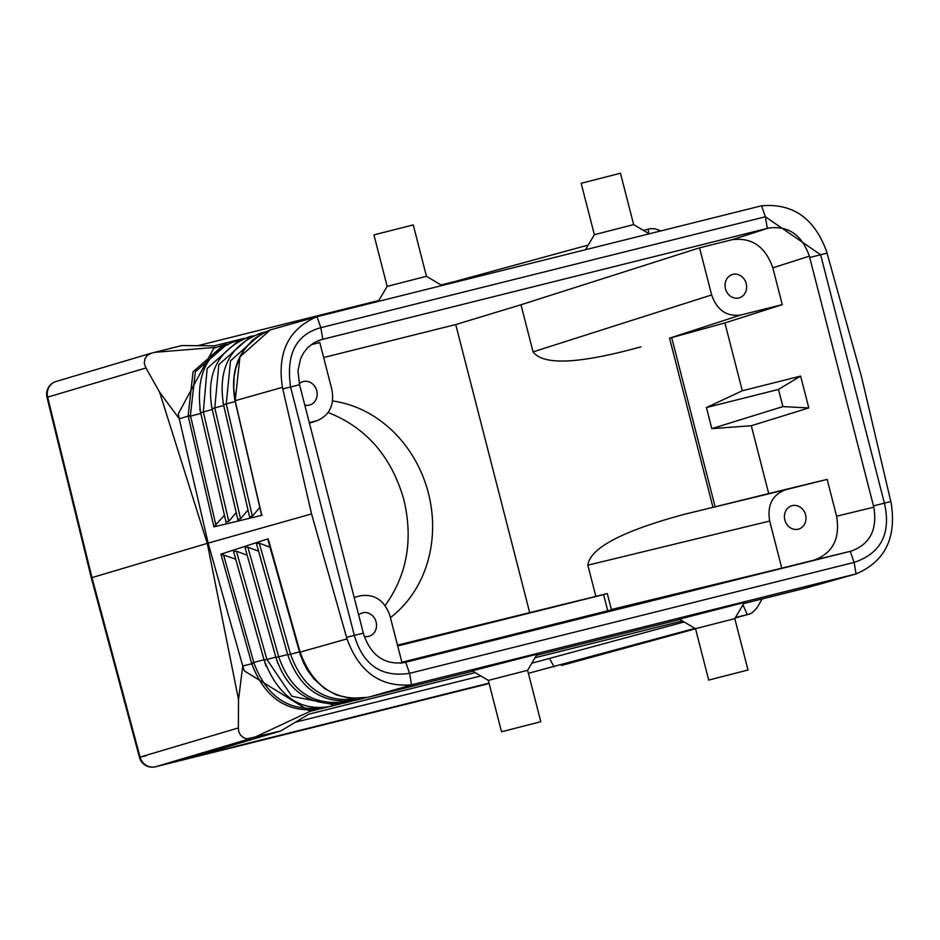<?xml version="1.0" encoding="UTF-8"?>
<svg xmlns="http://www.w3.org/2000/svg" width="940" height="940" viewBox="0 0 940 940"><rect width="100%" height="100%" fill="white"/><g stroke="black" fill="none" stroke-linecap="round" stroke-linejoin="round"><path stroke-width="1.41" d="M385.13 605.56C407.044 575.01 413.306 539.795 403.93 499.939C391.628 456.758 366.365 427.606 328.13 412.507M199.762 408.935L224.437 515.214L213.921 526.87L188.141 415.927L193.041 371.817L223.391 345.086L224.954 344.604L213.862 348.164L178.295 413.788L179.27 418.805L159.589 392.168L207.282 543.379L238.525 699.595L238.384 727.913L140.084 757.1L91.967 577.618L208.163 543.12L311.551 513.922L347.001 638.883C359.139 672.124 380.641 687.434 411.52 684.825L856.058 573.917C884.916 561.627 896.631 538.021 891.179 503.123L861.51 376.705L826.601 251.591C814.545 218.327 792.855 203.075 761.541 205.801L317.003 316.71C288.58 328.882 277.053 352.43 282.423 387.351L311.551 513.922M762.187 598.968L756.829 608.051L752.458 612.527L749.615 614.02L735.433 617.557M528.386 673.31L694.954 628.355M475.205 672.629L308.943 714.118L280.649 731.014L190.009 757.722L489.023 683.121M280.649 731.014L247.22 738.793L243.824 737.853L240.605 735.268L238.737 731.696L238.384 727.913M472.75 671.184L368.034 697.304C335.463 701.863 312.82 686.811 300.083 652.137L299.719 652.184M267.853 539.49L299.578 652.231L303.467 662.817L307.498 670.267L313.901 678.868L324.441 688.409L336.226 694.895L349.809 698.42L368.034 697.304C335.521 701.863 312.867 686.811 300.095 652.137L268.182 538.808L220.924 554.154L235.74 559.171M220.924 554.154L251.791 663.84C264.645 697.821 286.9 712.966 318.543 709.277L310.13 711.333L253.565 737.771M310.13 711.333L244.306 670.89L242.743 666.025L238.525 699.595M318.543 709.277L319.764 707.82C288.486 711.474 266.572 696.599 254.023 663.17L242.743 666.025L208.163 543.12L179.27 418.805L190.409 415.386L190.573 416.15L188.305 416.655M535.072 657.695L682.393 620.941M742.964 604.82L747.277 614.596M319.859 708.971L329.247 706.633L320.176 708.901L321.374 707.444M319.847 707.456L321.28 707.468M695.518 628.695L734.81 618.614L744.363 602.47L679.373 619.155L695.53 628.695L708.713 680.09L748.005 669.997L708.713 680.09M527.61 670.302L488.33 680.395L472.186 670.843L537.163 654.158L527.61 670.302L540.806 721.697L501.525 731.778L540.806 721.697M854.495 574.387L804.981 588.276L743.705 603.574M679.937 619.484L536.505 655.274M594.362 234.695L581.167 183.312L620.459 173.219L633.654 224.613L594.362 234.695L585.538 249.617M890.815 501.537L873.471 505.873L809.364 256.162C801.879 234.788 788.249 225.424 768.485 228.091L767.334 228.385L765.371 216.776L820.62 254.728L884.399 503.123C891.273 533.438 881.18 553.202 854.119 562.414L409.582 673.322C381.37 677.611 362.946 664.956 354.321 635.37L290.554 386.974C285.901 354.262 295.994 334.499 320.834 327.684L765.371 216.776L761.541 205.801M751.295 425.75L808.8 407.925L782.879 406.609L711.815 428.628L751.295 425.75L768.709 493.559L712.978 507.33L669.55 338.165L724.905 322.949L782.28 304.654L740.837 314.994L669.55 338.165M684.132 621.963L531.817 663.205M480.787 675.942L295.442 722.178M549.677 658.752L554.118 666.883M607.78 610.883L603.598 594.597L607.287 593.575L611.47 609.86L401.885 662.254M400.851 663.205L402.05 662.911L389.959 615.794C384.636 600.625 374.943 593.927 360.901 595.713L354.157 597.346L360.901 595.713M411.52 684.825L409.582 673.322L405.716 662.254L404.177 662.63M405.716 662.254L851.405 551.052C870.076 544.131 877.549 529.502 873.812 507.189L836.6 516.225C840.289 538.503 832.817 553.12 814.193 560.087L781.786 568.171L769.695 521.054C767.064 505.144 772.398 494.699 785.699 489.728L683.991 514.403C622.104 531.159 590.05 548.091 587.841 565.187L595.819 596.242M611.388 609.519L781.786 568.171M323.642 357.517L455.736 324.559L520.983 304.76L533.074 351.877C543.202 365.589 579.158 363.909 640.974 346.837M455.736 324.559L529.608 612.269M683.991 514.403L712.978 507.33M266.079 666.389L264.046 659.763L253.812 662.418L254.023 663.17M277.7 663.123L275.855 657.142L266.901 659.469L236.434 551.192L233.555 551.439L264.14 660.103C278.216 696.587 300.506 711.98 330.974 706.281L332.173 704.565M345.25 701.651L344.44 701.863A4.418 2.115 76 0 1 343.347 703.284A4.418 2.115 76 0 1 343.323 703.284L353.217 700.817M287.675 654.522L278.71 656.837C290.671 690.747 312.573 705.752 344.44 701.863L344.487 701.663M357.153 698.773L355.684 700.288L365.061 697.95M300.882 656.414L299.461 651.902L290.531 654.216C302.762 688.162 324.84 703.05 356.777 698.866L356.801 698.784M287.91 654.804L290.531 654.216L259.299 543.226L270.038 547.233M259.299 543.226L256.432 543.485L287.769 654.863C299.978 689.384 322.608 704.53 355.673 700.288M343.323 703.284C309.565 706.422 287.111 691.159 275.961 657.483L244.999 547.456L247.866 547.209L278.71 656.837L276.09 657.424M333.301 704.553L291.882 696.293L266.901 659.469L264.269 660.045M247.866 547.209L258.606 551.216M275.831 657.142L247.173 555.188L236.434 551.192M268.182 540.124L268.182 538.808M251.579 663.111L253.812 662.418L223.462 554.588M318.472 316.263L270.285 329.916L239.959 356.848L235.176 400.828L261.52 514.168M711.815 428.628L706.41 407.549L742.318 390.77L800.621 376.106L778.473 389.43L706.41 407.549M782.879 406.609L778.473 389.43M310.929 344.78L319.812 342.571L331.902 389.677C334.534 404.846 329.646 415.151 317.238 420.627L309.436 423.153M304.795 405.093A12.161 10.681 74.3 0 0 309.401 405.093A12.161 10.681 74.3 0 0 309.671 405.022A12.161 10.681 74.3 0 0 316.698 390.57A12.161 10.681 74.3 0 0 303.35 381.534A12.161 10.681 74.3 0 0 303.079 381.605A12.161 10.681 74.3 0 0 299.296 383.696M309.307 422.659L317.238 420.627M798.248 529.197A12.161 10.681 74.3 0 0 798.518 529.126A12.161 10.681 74.3 0 0 805.545 514.685A12.161 10.681 74.3 0 0 792.197 505.649A12.161 10.681 74.3 0 0 791.927 505.72A12.161 10.681 74.3 0 0 784.9 520.161A12.161 10.681 74.3 0 0 798.248 529.197M282.787 388.937L299.566 384.754L363.686 634.465C371.171 655.838 384.789 665.203 404.564 662.536L404.365 662.582M648.565 233.425L648.318 229.16L650.457 228.643L655.086 228.784L660.679 230.864M299.566 384.754L297.968 370.865L300.553 358.833L303.655 352.747L307.815 347.541L314.23 342.571L321.633 339.575L317.908 340.785M455.16 282.141L455.16 281.448L588.24 245.046M782.28 304.654L772.821 267.818C765.313 246.492 751.683 237.138 731.943 239.747L699.548 247.831L520.983 304.76M767.334 228.385L321.633 339.575M146.17 755.736L139.437 757.346L91.309 577.841L91.967 577.618L47.658 397.138L145.959 367.951L144.29 363.451L144.877 358.939L147.204 355.496L151.352 353.181L181.69 345.579L214.379 345.814L244.753 338.236M228.162 344.839L226.528 344.181L224.918 344.616L226.669 345.238M738.864 297.945A12.161 10.681 74.3 0 0 739.134 297.874A12.161 10.681 74.3 0 0 746.16 283.422A12.161 10.681 74.3 0 0 732.824 274.386A12.161 10.681 74.3 0 0 732.554 274.457A12.161 10.681 74.3 0 0 725.527 288.909A12.161 10.681 74.3 0 0 738.864 297.945M699.548 247.831L711.639 294.937C717.009 310.177 726.738 316.862 740.837 314.994M808.8 407.925L800.621 376.106M260.58 334.24L230.523 360.772L226.258 403.906L223.708 404.788M262.53 333.171L261.402 332.889C230.253 344.71 217.633 368.668 223.555 404.776L249.746 517.447M234.648 399.124L235.188 401.556L226.258 403.906L252.355 516.178L249.734 516.753M211.383 405.622L212.264 409.488L200.772 412.731M237.256 341.784L207.153 368.48L203.322 411.849L228.773 521.371L236.234 512.617M235.188 401.556L259.804 507.424L252.355 516.178M223.003 402.273L223.732 405.516L214.79 407.878L240.57 518.774L248.019 510.021M213.921 526.87L262.142 515.249M240.57 518.774L237.949 519.35M228.773 521.371L226.152 521.947M215.918 525.225L190.573 416.15L200.796 413.447M873.471 505.873L873.812 507.189M248.936 338.012L218.844 364.614L214.79 407.878L212.24 408.759M250.522 337.131A4.418 2.115 -104 0 0 249.3 336.779C218.209 349.445 205.801 373.439 212.088 408.747L237.949 520.043M238.49 341.091L237.186 340.668C207.587 349.974 195.403 373.991 200.62 412.707L226.164 522.64M249.3 336.779A4.418 2.115 -104 0 0 249.288 336.779L253.201 335.803M261.532 514.861L235.024 400.816C229.196 366.894 240.946 343.264 270.285 329.916L261.167 333.935L252.508 340.186L245.164 348.282L239.488 357.858L235.67 368.551L234.095 377.093L233.778 388.855L235.493 400.616M197.67 345.697L378.82 300.495M441.095 284.961L455.16 281.448M607.287 593.575L397.491 645.122M376.329 234.272L373.967 235L387.163 286.394L426.454 276.301L413.259 224.918L376.329 234.272M364.227 636.368A12.161 10.681 74.3 0 0 368.774 636.345A12.161 10.681 74.3 0 0 369.044 636.274A12.161 10.681 74.3 0 0 376.071 621.834A12.161 10.681 74.3 0 0 362.734 612.798A12.161 10.681 74.3 0 0 362.464 612.868A12.161 10.681 74.3 0 0 358.68 614.96M216.505 347.306L154.607 352.336M643.418 230.382L648.318 229.16M159.589 392.168L145.959 367.951M724.905 322.949L742.318 390.77M768.709 493.559L827.141 479.388L836.6 516.225M827.141 479.388L785.699 489.728M603.598 594.597L397.702 645.968M332.584 400.969A119.392 104.822 -105.7 0 1 428.053 491.808A119.392 104.822 -105.7 0 1 390.429 617.615M250.91 738.452L155.547 766.758A13.266 12.572 -106.5 0 1 140.084 757.1L139.437 757.346A13.266 13.266 0 0 0 155.464 766.782A13.266 6.345 -104 0 0 155.547 766.758L489.129 683.533L155.464 766.782M561.568 665.461L561.474 665.485A13.266 6.345 -104 0 0 561.568 665.461L695.553 628.801L561.768 665.402A13.266 10.364 -105.3 0 1 561.568 665.461M749.239 614.125L735.198 617.956M300.095 652.137L347.001 638.883M368.057 697.304L414.458 684.191M803.653 588.616L853.156 574.74M809.704 257.478L827.036 253.154M715.129 506.801L671.665 337.566M850.254 551.345L854.119 562.414L856.058 573.917M363.345 633.149L346.566 637.32M851.405 551.052L814.193 560.087M299.484 651.89L270.003 547.221M287.652 654.522L258.571 551.204M264.011 659.763L235.705 559.159M769.695 521.054L587.841 565.187M322.796 339.293L320.834 327.684L317.003 316.71M768.485 228.091L731.943 239.747M91.309 577.841L47 397.338L47.658 397.138A13.266 12.572 73.5 0 1 56.106 381.452L151.434 353.158M225.518 345.579L195.332 371.782L190.409 415.386M212.24 409.488L236.21 512.629M223.708 405.516L248.007 510.044M235.505 400.605L282.423 387.351M809.364 256.162L772.821 267.818M711.639 294.937L533.074 351.877M360.76 595.737L354.157 597.346M315.899 421.014L309.424 423.106M488.33 680.395L501.525 731.778M330.998 706.269L341.197 703.731M749.391 614.079L735.198 617.968M237.186 340.668L241.474 339.599M261.414 332.889L264.868 332.02M387.163 286.394L378.338 301.305M226.599 344.169L224.954 344.604M56.106 381.452A13.266 13.266 0 0 0 47 397.338M633.642 224.613L649.105 233.755M734.81 618.614L748.005 669.997M426.443 276.301L441.918 285.443"/></g></svg>
